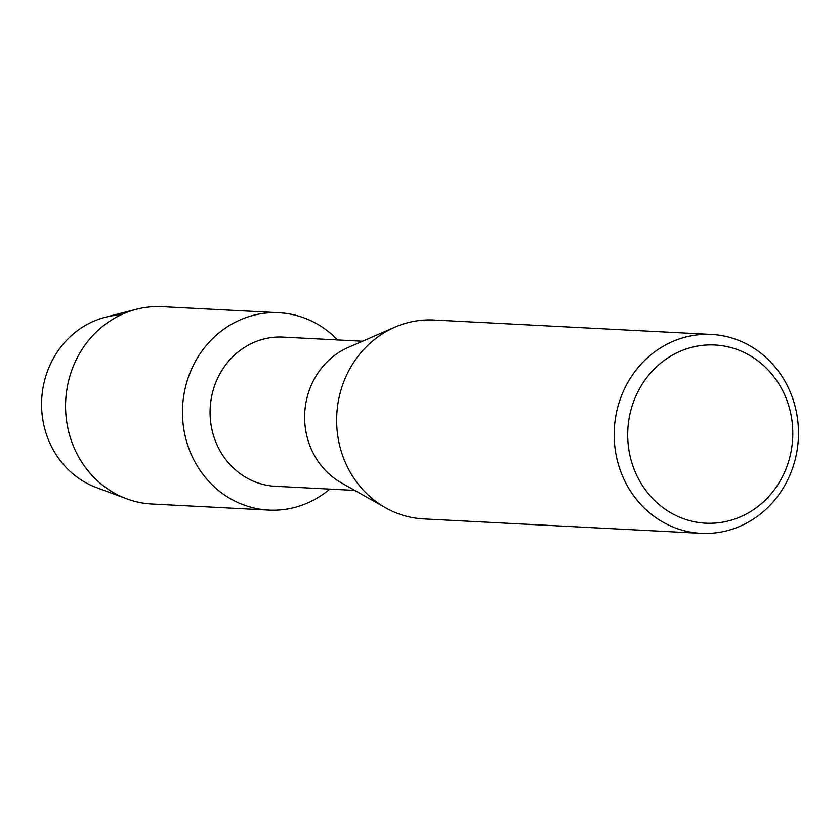 <?xml version="1.0" encoding="UTF-8"?>
<svg xmlns="http://www.w3.org/2000/svg" width="840" height="840" viewBox="0 0 840 840"><rect width="100%" height="100%" fill="white"/><g stroke="black" fill="none" stroke-linecap="round" stroke-linejoin="round"><path stroke-width="1.26" d="M354.764 490.403L275.31 486.276A74.686 69.101 -87 0 1 250.289 479.766A74.686 69.101 -87 0 1 212.111 394.244A74.686 69.101 -87 0 1 283.059 337.092L362.512 341.229M312.144 321.342A98.805 91.423 -87 0 1 337.554 339.927A98.805 91.423 -87 0 0 312.144 321.342A98.805 91.423 -87 0 0 190.848 370.829A98.805 91.423 -87 0 0 235.672 501.48A98.805 91.423 -87 0 1 185.167 388.343A98.805 91.423 -87 0 1 279.038 312.732A98.805 91.423 -87 0 1 312.144 321.342M329.794 489.111A98.805 91.423 -87 0 1 235.672 501.48A98.805 91.423 -87 0 0 268.779 510.09A98.805 91.423 -87 0 0 329.794 489.111M701.148 533.337L423.623 518.91A99.582 92.138 -87 0 1 390.254 510.237A99.582 92.138 -87 0 1 385.633 507.812A99.582 92.138 -87 0 1 336.777 414.677A99.582 92.138 -87 0 1 395.02 327.117A99.582 92.138 -87 0 1 433.955 320.008L711.49 334.435A99.582 92.138 -87 0 1 744.849 343.108A99.582 92.138 -87 0 1 795.753 457.139A99.582 92.138 -87 0 1 701.148 533.337A99.582 92.138 -87 0 1 667.79 524.664A99.582 92.138 -87 0 1 616.885 410.644A99.582 92.138 -87 0 1 711.49 334.435M744.775 352.769A89.208 82.541 -87 0 1 785.243 470.736A89.208 82.541 -87 0 1 675.727 515.413A89.208 82.541 -87 0 1 635.25 397.457A89.208 82.541 -87 0 1 744.775 352.769M385.633 507.812L341.387 482.864A74.686 69.101 -87 0 1 304.742 413.018A74.686 69.101 -87 0 1 348.432 347.34L395.02 327.117M268.779 510.09L151.872 504.011A98.805 91.423 -87 0 1 126.683 498.792L96.495 487.599A88.798 82.152 -87 0 1 89.386 484.554A88.798 82.152 -87 0 1 43.176 386.831A88.798 82.152 -87 0 1 120.855 314.906M89.386 484.554A88.798 82.152 -87 0 1 42 395.209A88.798 82.152 -87 0 1 105.347 317.237L136.531 309.236A98.805 91.423 -87 0 1 162.131 306.663L279.038 312.732M126.683 498.792A98.805 91.423 -87 0 1 118.766 495.401A98.805 91.423 -87 0 1 66.045 395.987A98.805 91.423 -87 0 1 136.531 309.236"/></g></svg>
